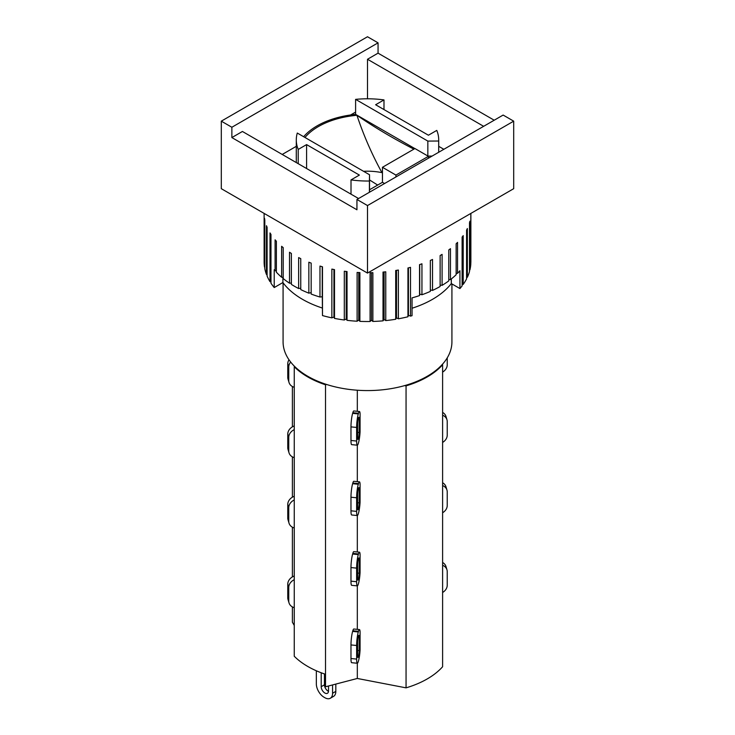 <?xml version="1.0" encoding="UTF-8"?>
<svg xmlns="http://www.w3.org/2000/svg" width="735" height="735" viewBox="0 0 735 735"><rect width="100%" height="100%" fill="white"/><g stroke="black" fill="none" stroke-linecap="round" stroke-linejoin="round"><path stroke-width="1.1" d="M360.077 572.565A9.766 1.36 -84.3 0 1 358.487 583.489L358.294 584.141A9.766 1.36 -84.3 0 1 357.329 585.887A9.766 1.36 -84.3 0 1 356.631 581.725L356.631 568.127A9.766 1.36 -84.3 0 1 358.294 554.594L358.487 553.942A9.766 1.36 -84.3 0 1 359.461 552.196A9.766 1.36 -84.3 0 1 360.077 554.254L360.077 572.565M357.614 578.454L357.614 564.857A4.024 0.56 -84.3 0 1 358.294 559.289L358.487 558.637A4.024 0.56 -84.3 0 1 358.891 557.911A4.024 0.56 -84.3 0 1 359.176 559.629L359.176 573.226A4.024 0.56 -84.3 0 1 358.487 578.794L358.294 579.446A4.024 0.56 -84.3 0 1 357.899 580.172A4.024 0.56 -84.3 0 1 357.614 578.454M359.461 552.196L353.801 551.636A9.766 1.36 95.7 0 0 352.828 553.382L352.635 554.034A9.766 1.36 95.7 0 0 350.972 567.558L350.972 581.155A9.766 1.36 95.7 0 0 351.67 585.317L357.329 585.887M357.32 551.985L357.32 515.547M294.248 366.728L294.248 656.245A84.424 48.74 -0 0 0 325.522 674.298L325.522 384.782A84.424 48.74 180 0 1 294.248 366.728L294.542 366.361M357.32 629.362L357.32 585.887M294.248 527.978A9.766 7.855 -16.7 0 1 289.02 523.164A9.766 7.855 -16.7 0 1 288.754 521.317L288.754 507.72A9.766 7.855 -16.7 0 1 294.248 499.965M294.248 496.272A9.766 7.855 163.3 0 0 287.771 504.458L287.771 518.056A9.766 7.855 163.3 0 0 288.046 519.893L289.02 523.164M292.392 576.901L292.392 527.197M292.392 497.182L292.392 456.858M442.608 485.559A9.766 7.855 -16.7 0 1 446.954 490.061L445.98 486.8A9.766 7.855 163.3 0 0 442.608 482.757M446.954 490.061A9.766 7.855 -16.7 0 1 447.229 491.908L447.229 505.505A9.766 7.855 -16.7 0 1 442.608 512.773M357.32 663.255L357.32 678.469L406.06 687.85A84.424 48.74 -0 0 0 442.608 666.746L442.608 364.753A84.424 48.74 180 0 1 406.06 385.857L404.7 385.59M406.06 687.85L406.06 385.857M328.517 685.994L328.517 690.909A5.173 2.986 60 0 1 327.442 693.28A5.173 2.986 60 0 1 323.464 691.892A5.173 2.986 60 0 1 321.204 686.692L321.204 672.773M324.457 673.94L324.457 684.818A5.173 2.986 -120 0 0 328.49 691.341M332.578 684.937L332.578 693.252A10.915 6.303 60 0 1 330.318 698.25A10.915 6.303 60 0 1 324.861 697.708L324.043 697.239A10.915 6.303 60 0 1 316.335 683.872L316.335 670.779M330.318 698.25L333.561 696.376A10.915 6.303 -120 0 0 335.821 691.378L332.578 693.252M335.821 684.083L335.821 691.378M325.522 674.298L325.522 686.775L357.32 678.469M292.392 606.917L292.392 622.223L294.248 625.439M442.608 565.27A9.766 7.855 -16.7 0 1 446.954 569.781A9.766 7.855 -16.7 0 1 447.229 571.619L447.229 585.225A9.766 7.855 -16.7 0 1 442.608 592.493M446.954 569.781L445.98 566.51A9.766 7.855 163.3 0 0 442.608 562.477M294.248 575.992A9.766 7.855 163.3 0 0 287.771 584.169L287.771 597.775A9.766 7.855 163.3 0 0 288.046 599.613L289.02 602.875A9.766 7.855 -16.7 0 1 288.754 601.037L288.754 587.44A9.766 7.855 -16.7 0 1 294.248 579.685M294.248 607.689A9.766 7.855 -16.7 0 1 289.02 602.875M359.461 629.573L353.801 629.013A9.766 1.36 95.7 0 0 352.828 630.749L352.635 631.402A9.766 1.36 95.7 0 0 350.972 644.935L350.972 658.532A9.766 1.36 95.7 0 0 351.67 662.694L357.329 663.255A9.766 1.36 -84.3 0 1 356.631 659.093L356.631 645.495A9.766 1.36 -84.3 0 1 358.294 631.971L358.487 631.319A9.766 1.36 -84.3 0 1 359.461 629.573A9.766 1.36 -84.3 0 1 360.077 631.631L360.077 649.933A9.766 1.36 -84.3 0 1 358.487 660.857L358.294 661.509A9.766 1.36 -84.3 0 1 357.329 663.255M357.614 655.831L357.614 642.234A4.024 0.56 -84.3 0 1 358.294 636.657L358.487 636.005A4.024 0.56 -84.3 0 1 358.891 635.288A4.024 0.56 -84.3 0 1 359.176 637.006L359.176 650.604A4.024 0.56 -84.3 0 1 358.487 656.171L358.294 656.824A4.024 0.56 -84.3 0 1 357.899 657.54A4.024 0.56 -84.3 0 1 357.614 655.831M360.077 502.225A9.766 1.36 -84.3 0 1 358.487 513.149L358.294 513.802A9.766 1.36 -84.3 0 1 357.329 515.547A9.766 1.36 -84.3 0 1 356.631 511.385L356.631 497.779A9.766 1.36 -84.3 0 1 358.294 484.255L358.487 483.602A9.766 1.36 -84.3 0 1 359.461 481.857A9.766 1.36 -84.3 0 1 360.077 483.915L360.077 502.225M357.614 508.115L357.614 494.517A4.024 0.56 -84.3 0 1 358.294 488.95L358.487 488.297A4.024 0.56 -84.3 0 1 358.891 487.571A4.024 0.56 -84.3 0 1 359.176 489.289L359.176 502.887A4.024 0.56 -84.3 0 1 358.487 508.455L358.294 509.107A4.024 0.56 -84.3 0 1 357.899 509.824A4.024 0.56 -84.3 0 1 357.614 508.115M359.461 481.857L353.801 481.296A9.766 1.36 95.7 0 0 352.828 483.042L352.635 483.694A9.766 1.36 95.7 0 0 350.972 497.218L350.972 510.816A9.766 1.36 95.7 0 0 351.67 514.978L357.329 515.547M357.32 481.645L357.32 445.199M294.248 457.639A9.766 7.855 -16.7 0 1 289.02 452.824A9.766 7.855 -16.7 0 1 288.754 450.978L288.754 437.38A9.766 7.855 -16.7 0 1 294.248 429.626M294.248 425.933A9.766 7.855 163.3 0 0 287.771 434.109L287.771 447.716A9.766 7.855 163.3 0 0 288.046 449.554L289.02 452.824M292.392 426.842L292.392 386.518M442.608 415.22A9.766 7.855 -16.7 0 1 446.954 419.722L445.98 416.46A9.766 7.855 163.3 0 0 442.608 412.418M446.954 419.722A9.766 7.855 -16.7 0 1 447.229 421.568L447.229 435.166A9.766 7.855 -16.7 0 1 442.608 442.433M360.077 431.886A9.766 1.36 -84.3 0 1 358.487 442.81L358.294 443.462A9.766 1.36 -84.3 0 1 357.329 445.199A9.766 1.36 -84.3 0 1 356.631 441.046L356.631 427.439A9.766 1.36 -84.3 0 1 358.294 413.915L358.487 413.263A9.766 1.36 -84.3 0 1 359.461 411.517A9.766 1.36 -84.3 0 1 360.077 413.575L360.077 431.886M357.614 437.775L357.614 424.178A4.024 0.56 -84.3 0 1 358.294 418.61L358.487 417.949A4.024 0.56 -84.3 0 1 358.891 417.232A4.024 0.56 -84.3 0 1 359.176 418.95L359.176 432.548A4.024 0.56 -84.3 0 1 358.487 438.115L358.294 438.767A4.024 0.56 -84.3 0 1 357.899 439.484A4.024 0.56 -84.3 0 1 357.614 437.775M359.461 411.517L353.801 410.957A9.766 1.36 95.7 0 0 352.828 412.702L352.635 413.355A9.766 1.36 95.7 0 0 350.972 426.879L350.972 440.476A9.766 1.36 95.7 0 0 351.67 444.638L357.329 445.199M357.32 411.306L357.32 390.221M326.643 384.488L325.522 384.782M294.248 387.29A9.766 7.855 -16.7 0 1 289.02 382.485A9.766 7.855 -16.7 0 1 288.754 380.638L288.754 367.041A9.766 7.855 -16.7 0 1 290.683 362.061M288.993 359.764A9.766 7.855 163.3 0 0 287.771 363.77L287.771 377.377A9.766 7.855 163.3 0 0 288.046 379.214L289.02 382.485M447.229 357.871L447.229 364.826A9.766 7.855 -16.7 0 1 442.608 372.094M221.299 121.156L221.299 188.684L367.5 273.089L513.701 188.684L513.701 121.156L367.5 205.561L356.944 199.47L356.944 209.787L231.865 137.574L231.865 127.256L221.299 121.156L367.5 36.75L378.056 42.85L378.056 53.159L494.205 120.218M283.076 282.782L283.076 341.839A84.424 48.74 0 0 0 307.8 376.302A84.424 48.74 0 0 0 399.812 386.867A84.424 48.74 0 0 0 451.924 341.839L451.924 283.93M231.865 137.574L242.421 131.473L358.57 198.533M378.056 53.159L367.5 59.259L367.5 98.802M483.648 126.319L367.5 59.259M367.5 273.089L367.5 205.561M231.865 127.256L378.056 42.85M443.848 149.297L438.712 146.329M355.602 112.087L350.586 114.982M296.288 146.329L282.222 154.451M513.701 121.156L503.135 115.064L356.944 199.47M322.316 308.029A91.893 53.049 180 0 1 282.901 282.543L274.219 287.56L274.219 269.736A103.378 59.682 -0 0 0 275.092 270.774L275.092 239.821A103.378 59.682 -0 0 0 276.378 241.255L276.378 272.207A103.378 59.682 -0 0 0 281.624 277.251L281.624 246.298A103.378 59.682 -0 0 0 283.214 247.631L283.214 278.574A103.378 59.682 -0 0 0 289.517 283.195L291.382 283.067M281.624 277.251L283.214 277.251M275.092 270.774L276.378 270.866M289.517 283.195L289.517 252.252A103.378 59.682 -0 0 0 291.382 253.456L291.382 284.399A103.378 59.682 -0 0 0 294.404 286.218A103.378 59.682 -0 0 0 298.64 288.533L298.64 257.581A103.378 59.682 -0 0 0 300.753 258.646L300.753 289.59A103.378 59.682 -0 0 0 308.847 293.164L308.847 262.211A103.378 59.682 -0 0 0 311.171 263.112L311.171 294.064A103.378 59.682 -0 0 0 319.973 297.023L322.316 296.747L322.481 315.563A103.378 59.682 -0 0 0 331.862 317.86L331.862 269.093A103.378 59.682 -0 0 0 334.498 269.626L334.498 318.402A103.378 59.682 -0 0 0 344.302 320.001L344.302 271.233A103.378 59.682 -0 0 0 347.039 271.573L347.039 320.341A103.378 59.682 -0 0 0 357.109 321.223L357.109 272.446A103.378 59.682 -0 0 0 359.893 272.593L359.893 321.36A103.378 59.682 -0 0 0 370.082 321.498L370.082 272.731A103.378 59.682 -0 0 0 372.875 272.676L372.875 321.443A103.378 59.682 -0 0 0 383.018 320.846L383.018 272.079A103.378 59.682 -0 0 0 385.774 271.812L385.774 320.579A103.378 59.682 -0 0 0 395.706 319.256L395.706 270.489A103.378 59.682 -0 0 0 398.379 270.03L398.379 318.797A103.378 59.682 -0 0 0 407.943 316.767L407.943 267.99A103.378 59.682 -0 0 0 410.507 267.347L410.507 316.114A103.378 59.682 -0 0 0 412.05 315.692L412.05 297.877A103.378 59.682 -0 0 0 419.547 295.58L419.713 294.092L421.945 294.753A103.378 59.682 -0 0 0 430.333 291.409L430.333 260.466A103.378 59.682 -0 0 0 432.529 259.464L432.529 290.417A103.378 59.682 -0 0 0 440.127 286.494L440.127 255.541A103.378 59.682 -0 0 0 442.093 254.393L442.093 285.345A103.378 59.682 -0 0 0 448.773 280.899L448.773 249.955A103.378 59.682 -0 0 0 450.472 248.669L450.472 279.622A103.378 59.682 -0 0 0 456.141 274.725L456.141 243.781A103.378 59.682 -0 0 0 457.547 242.385L457.547 273.328A103.378 59.682 -0 0 0 459.935 270.737L459.935 288.561L451.318 283.581A91.893 53.049 180 0 1 412.05 308.241M308.847 293.164L311.171 292.631M298.64 288.533L300.753 288.221M282.901 282.543L282.901 277.251M451.318 283.581L451.318 278.951M456.141 273.356L457.547 273.328M448.773 279.52L450.472 279.622M440.127 285.088L442.093 285.345M430.333 289.957L432.529 290.417M322.242 296.306L322.242 266.731M319.973 297.023L319.973 266.07A103.378 59.682 -0 0 0 322.481 266.796L322.481 315.563M264.122 213.407L264.122 261.835A103.378 59.682 -0 0 0 264.517 267.071L264.517 218.304A103.378 59.682 -0 0 0 264.802 219.912L264.802 268.679A103.378 59.682 -0 0 0 266.465 274.486L266.465 225.709A103.378 59.682 -0 0 0 267.099 227.29L267.099 276.057A103.378 59.682 -0 0 0 270.011 281.689L270.011 232.922A103.378 59.682 -0 0 0 270.976 234.437L270.976 283.205A103.378 59.682 -0 0 0 274.219 287.56M419.547 295.58L419.547 264.637A103.378 59.682 -0 0 0 421.945 263.801L421.945 294.753M459.935 288.561A103.378 59.682 -0 0 0 462.113 285.887L462.113 237.12A103.378 59.682 -0 0 0 463.206 235.632L463.206 284.408A103.378 59.682 -0 0 0 466.587 278.859L466.587 230.083A103.378 59.682 -0 0 0 467.35 228.53L467.35 277.306A103.378 59.682 -0 0 0 469.5 271.555L469.5 222.778A103.378 59.682 -0 0 0 469.913 221.189L469.913 269.956A103.378 59.682 -0 0 0 470.804 264.095L470.804 215.327A103.378 59.682 -0 0 0 470.869 213.71L470.869 262.478A103.378 59.682 -0 0 0 470.878 261.835L470.878 213.407M267.099 274.624L266.465 274.486M270.976 281.836L270.011 281.689M334.498 318.402L333.947 316.987L333.947 269.524M333.947 316.987L331.862 317.86M347.039 320.341L346.185 318.981L346.185 271.472M346.185 318.981L344.302 320.001M359.893 321.36L358.753 320.065L358.753 272.538M358.753 320.065L357.109 321.223M372.875 321.443L371.469 320.239L371.469 272.713M371.469 320.239L370.082 321.498M385.774 320.579L384.111 319.495L384.111 271.978M384.111 319.495L383.018 320.846M398.379 318.797L396.505 317.842L396.505 270.351M396.505 317.842L395.706 319.256M410.507 316.114L408.43 315.297L408.43 267.871M408.43 315.297L407.943 316.767M419.713 294.092L419.713 264.582M463.206 284.408L462.113 284.509M467.35 277.306L466.587 277.426M383.992 109.57L383.992 99.914L375.622 104.747L428.413 135.222L436.783 130.398A71.212 41.114 180 0 1 438.712 139.916A71.212 41.114 180 0 1 438.694 141.019L438.694 152.274M298.217 163.684L298.217 149.435A71.212 41.114 180 0 1 296.288 139.916A71.212 41.114 180 0 1 297.289 133.044L369.53 174.755L369.53 189.759L382.448 182.308L382.448 167.295L395.926 175.086L395.926 176.96M303.647 136.719A71.212 41.114 180 0 1 355.602 114.384L355.602 99.372A71.212 41.114 180 0 1 383.992 99.914M369.411 192.267L369.411 181.012A71.212 41.114 180 0 1 351.008 179.91L359.378 175.086L306.587 144.602L298.217 149.435M351.008 194.169L351.008 179.91M384.552 183.52L382.448 182.308M428.413 158.2L428.413 156.325L395.926 175.086M382.448 167.295L414.935 148.543L428.413 156.325M306.587 168.517L306.587 144.602M304.97 137.482A69.439 40.094 180 0 1 356.925 115.294A569.147 328.591 0 0 0 413.897 149.141M363.549 171.301A43.273 24.99 0 0 1 381.943 172.633C371.928 154.396 363.595 135.286 356.925 115.294M414.852 148.589L355.602 114.384M427.844 155.995L427.844 141.083L355.602 99.372M369.53 179.928A569.147 328.591 0 0 0 377.689 185.055M427.844 141.083L438.694 141.019M369.411 181.012L369.53 174.755M369.53 189.759L369.485 192.23M432.116 156.068L428.009 156.096M358.294 579.446L357.642 579.382M358.487 578.794L357.614 578.711M359.176 573.226L357.614 573.07M359.176 559.629L358.23 559.537M352.635 554.034L358.294 554.594M352.828 553.382L358.487 553.942M350.972 567.558L356.631 568.127M350.972 581.155L356.631 581.725M288.754 507.72L287.771 504.458M288.754 521.317L287.771 518.056M321.204 686.692L324.457 684.818M288.754 601.037L287.771 597.775M288.754 587.44L287.771 584.169M352.828 630.749L358.487 631.319M358.23 636.905L359.176 637.006M357.614 650.447L359.176 650.604M357.614 656.079L358.487 656.171M357.642 656.759L358.294 656.824M350.972 658.532L356.631 659.093M350.972 644.935L356.631 645.495M352.635 631.402L358.294 631.971M358.294 509.107L357.642 509.043M358.487 508.455L357.614 508.372M359.176 502.887L357.614 502.731M359.176 489.289L358.23 489.198M352.635 483.694L358.294 484.255M352.828 483.042L358.487 483.602M350.972 497.218L356.631 497.779M350.972 510.816L356.631 511.385M288.754 437.38L287.771 434.109M288.754 450.978L287.771 447.716M358.294 438.767L357.642 438.703M358.487 438.115L357.614 438.032M359.176 432.548L357.614 432.391M359.176 418.95L358.23 418.849M352.635 413.355L358.294 413.915M352.828 412.702L358.487 413.263M350.972 426.879L356.631 427.439M350.972 440.476L356.631 441.046M288.754 367.041L287.771 363.77M288.754 380.638L287.771 377.377M296.288 162.573L296.288 139.916M438.712 152.255L438.712 139.916"/></g></svg>
